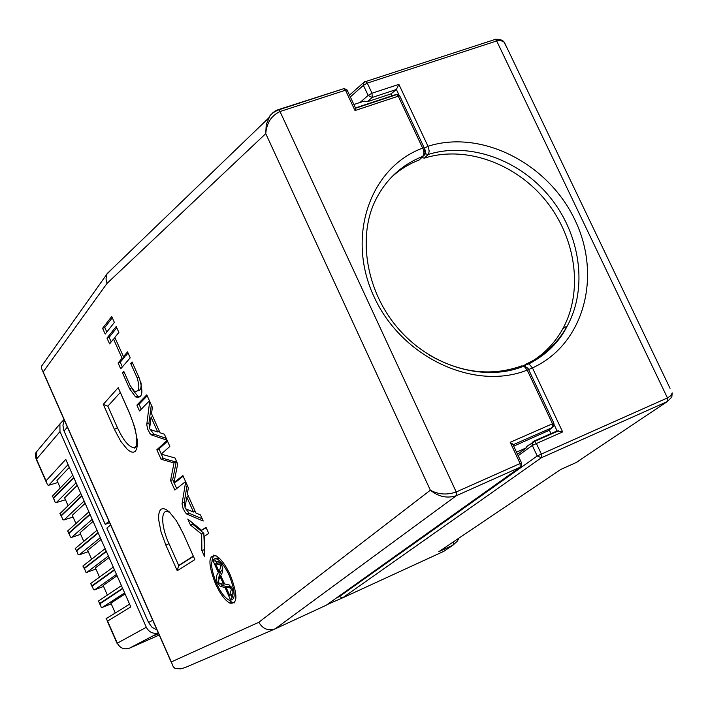 <?xml version="1.0" encoding="UTF-8"?>
<svg xmlns="http://www.w3.org/2000/svg" width="708" height="708" viewBox="0 0 708 708"><rect width="100%" height="100%" fill="white"/><g stroke="black" fill="none" stroke-linecap="round" stroke-linejoin="round"><path stroke-width="1.06" d="M215.418 583.631C219.949 593.437 224.622 599.888 229.445 602.977C237.711 604.791 238.03 595.552 230.392 575.25C225.834 565.462 221.188 559.046 216.444 556.001C208.125 554.293 207.78 563.497 215.418 583.631M229.091 600.189L231.578 602.021L234.392 602.88M218.967 557.886L214.966 558.293M229.383 575.808C225.427 567.294 221.392 561.718 217.259 559.063C210.028 557.577 209.736 565.586 216.374 583.1C220.312 591.623 224.374 597.233 228.56 599.915C235.755 601.49 236.029 593.454 229.383 575.808M516.521 452.155L526.531 447.73L526.841 446.474L529.168 444.766M551.196 434.066L549.222 429.871M547.753 430.942L513.716 446.155M392.205 96.093L391.152 93.837L367.125 101.793L364.124 101.129L353.876 104.51M130.219 357.832L120.705 368.824L118.103 362.992L122.095 358.301L113.501 339.061L109.59 343.92L106.988 338.105L116.201 326.494L118.856 332.424L114.838 337.406L123.466 356.69L127.555 351.885L130.219 357.832M137.122 377.824C140.113 387.896 139.166 392.347 134.263 391.161L130.113 385.488L123.803 371.355L122.502 372.842L129.599 388.754L135.564 396.887C142.432 398.754 143.68 392.515 139.317 378.178L132.051 361.938L130.706 363.478L137.122 377.824L138.865 377.16M177.699 463.988L173.938 482.732L182.868 475.528L185.567 481.564L174.832 490.06L170.557 480.493L174.026 462.944L161.088 459.28L156.84 449.757L167.168 440.429L169.858 446.438L161.167 454.138L175.009 457.961L177.699 463.988M151.662 434.995L167.07 440.226L164.389 434.216L160.061 432.774L151.53 413.702L152.362 407.339L149.68 401.348L146.751 424.729L147.698 429.145L149.919 433.446L151.662 434.995L153.813 434.137L150.335 429.535M190.434 525.017L201.665 534.159L201.895 550.674L204.55 556.638L204.311 536.31L208.745 533.381L206.028 527.301L201.621 530.283L187.788 519.07L190.434 525.017L192.576 524.106L203.824 533.239L201.665 534.159M187.027 514.176L203.214 521.026L200.506 514.955L195.957 513.061L187.346 493.803L188.363 487.821L185.664 481.776L182.053 503.795L182.991 508.229L185.328 512.636L187.027 514.176L189.169 513.282L185.744 508.804M136.901 405.1L139.511 410.959L149.45 400.834L146.777 394.852L136.901 405.1L139.051 404.268L141.246 409.189M102.607 328.3L105.2 334.105L114.369 322.406L111.722 316.485L102.607 328.3L104.766 327.512L106.802 332.061M326.308 605.19L275.138 628.881C268.226 631.147 262.792 628.952 258.827 622.279L430.358 490.202C438.438 494.565 447.058 495.158 456.218 491.971L520.115 463.528L510.185 442.305L513.035 444.712M391.267 177.398C399.48 169.805 408.808 163.982 419.251 159.937L423.658 155.167L423.95 152.893L423.278 149.459L398.268 96.182L355.009 110.554L345.495 90.208L280.023 111.545C271.465 115.493 266.704 122.856 265.748 133.626L266.226 124.643L269.819 116.183L272.934 112.625L276.341 110.368L278.731 109.837L280.023 111.545L456.218 491.971L456.377 495.68C447.217 498.627 438.553 496.804 430.358 490.202L265.748 133.626L107.032 283.395L106.005 278.996L106.766 274.332L112.545 268.385M44.878 361.496L41.604 366.107M107.032 283.395L43.197 371.912L41.356 368.169L41.577 366.089M274.624 629.111L185.222 667.529L180.726 668.848L175.212 668.564L173.283 666.83L171.301 661.927L258.827 622.279M527.221 370.089L523.955 366.071C485.768 382.028 432.765 367.62 399.542 330.043C365.779 292.36 358.354 238.26 374.072 203.214C384.453 180.744 400.763 165.106 422.986 156.3L424.304 155.052C425.481 154.946 425.446 152.53 424.18 147.804L422.72 148.105C370.01 167.424 345.805 236.631 374.107 296.9C401.666 357.46 474.395 391.259 527.221 370.089L528.619 369.576L553.868 423.198L552.497 423.765L527.221 370.089M523.938 366.063L521.628 365.912C491.37 376.709 460.421 372.983 428.783 354.743M191.762 522.3L192.576 524.106M206.214 527.717L201.621 530.283M203.824 533.239L204.488 550.78M204.028 549.753L201.895 550.674M193.452 512.017L186.788 497.105L185.018 507.548L185.549 508.725L193.452 512.017L195.169 511.3M188.505 496.397L186.788 497.105M185.08 507.202L184.248 502.273L182.106 503.167M187.133 485.077L184.248 502.273M189.169 513.282L202.205 518.76M157.68 431.986L151.078 417.207L149.636 428.313L150.158 429.473L157.68 431.986L159.397 431.296M152.804 416.534L151.078 417.207M149.689 427.871L148.946 423.234L146.786 424.074M151.3 404.958L148.946 423.234M153.813 434.137L166.221 438.323M183.151 476.165L176.088 481.847L173.938 482.732M176.699 488.573L174.071 482.679M173.982 482.493L172.699 479.617L170.557 480.493M172.699 479.617L176.195 462.059L174.026 462.944M176.195 462.059L163.238 458.421L161.088 459.28M163.238 458.421L161.344 454.191M161.282 454.04L158.981 448.89L156.84 449.757M158.981 448.89L167.513 441.208M147.211 395.825L139.051 404.268M132.449 362.823L130.706 363.478M132.573 389.648L137.724 396.055L139.918 396.737M124.183 372.204L122.502 372.842M141.051 382.86C141.458 388.161 140.317 390.798 137.618 390.772M122.36 366.903L120.254 362.186L118.103 362.992M120.254 362.186L124.272 357.487L122.095 358.301M124.272 357.487L123.847 356.549M115.289 338.406L113.501 339.061M111.2 341.92L109.147 337.318L106.988 338.105M109.147 337.318L116.758 327.751M128.068 353.035L125.643 355.876L123.466 356.69M112.298 317.777L104.766 327.512M213.621 555.107L211.984 560.833M231.339 589.41L229.649 595.34L226.029 587.233L230.011 587.897L231.339 589.41L232.428 588.932M219.887 576.082L223.498 584.162L219.639 583.542L218.276 582.029L219.887 576.082L220.852 575.657M215.595 563.895L219.498 564.409L220.834 565.922L219.206 571.976L215.595 563.895L217.745 562.957L220.436 563.037M231.02 586.525L228.171 586.277L226.029 587.233M233.233 592.198L231.799 594.375L229.649 595.34M224.463 583.737L223.498 584.162M221.923 565.444L220.834 565.922M222.772 568.71L221.356 571.037L219.206 571.976M215.586 560.709L216.781 563.382M220.392 571.462L218.427 572.816C216.259 574.772 215.878 578.038 217.268 582.596L218.321 582.135M218.436 578.392L220.569 571.869M227.206 586.711L222.507 585.516L220.754 583.967M230.826 594.808L231.932 597.295M227.1 586.481L224.958 587.436L220.365 586.454L217.268 582.596M224.958 587.436L230.419 599.658C232.985 597.322 233.64 593.72 232.392 588.852L229.215 584.941L224.56 583.95L220.675 575.25C222.781 573.135 223.179 569.825 221.861 565.32L218.781 561.692L212.984 560.63L218.427 572.816M553.895 423.251L553.745 426.269L552.514 427.464L513.07 444.783M396.701 94.421L397.569 94.571M355.443 107.873L355.009 110.554M424.358 148.122L424.18 147.804C425.88 151.264 425.774 153.45 423.862 154.362M423.057 156.273L419.251 159.937M325.645 605.659L520.176 467.209L521.442 465.961L521.566 462.944M523.77 365.974L526.717 363.788L528.92 363.85L532.46 367.894L528.619 369.576C528.407 368.443 526.867 367.284 523.982 366.089M120.245 392.506L107.855 406.18L103.288 404.356L118.201 387.665L129.67 413.64M107.855 406.18L117.404 427.659C123.626 440.88 129.245 447.544 134.246 447.66L136.237 446.217M177.23 570.71L165.902 545.231L160.999 531.77L158.681 519.725L158.663 514.981L159.433 511.424L160.955 509.238L163.159 508.548L165.946 509.406L169.177 511.787L176.319 520.619L183.124 533.292L194.868 559.639L177.23 570.71L178.69 565.471L193.231 556.222M170.805 513.406C160.796 505.043 159.911 523.964 168.982 543.638L178.69 565.471M526.531 447.73L517.53 454.306M421.676 157.618L424.384 158.132C465.351 145.184 515.459 163.212 545.7 200.532C575.976 237.808 583.525 290.784 562.895 328.618L567.338 325.83C588.021 287.837 580.41 234.622 549.983 197.16C519.601 159.663 469.271 141.52 428.145 154.494L424.384 158.132M523.575 365.886L525.248 365.071M525.531 364.93L528.115 363.576M533.956 360.08C546.142 352.018 555.789 341.53 562.895 328.618M533.744 441.199L557.01 430.951L555.054 432.367M557.01 430.951L554.302 424.88M507.326 48.533L503.884 41.914L500.724 40.551L497.246 40.781L367.284 83.11L372.019 93.217L398.878 84.376L396.356 89.447L391.152 93.837M494.883 39.241L499.078 39.321M457.465 541.018L452.934 545.222L438.792 551.709L560.727 469.493L576.728 462.262L579.666 460.288M424.384 148.184L428.039 146.255C481.652 129.192 548.249 163.451 574.905 219.905C602.216 276.085 584.065 344.504 532.46 367.894L562.639 431.933L536.407 443.518L541.363 454.067L667.449 397.931L670.75 395.763L672.211 392.887L671.821 397.038L667.317 401.56L541.39 457.749L537.23 455.987L532.292 445.438L532.159 442.571L533.522 441.279L534.611 441.376L526.841 446.474M457.518 540.939L458.917 538.142M327.282 604.499L342.539 597.897L339.362 596.587L537.23 455.987L541.363 454.067L541.39 457.749L342.539 597.897L443.819 551.328L446.403 549.594M494.122 39.453L495.326 39.383C499.627 39.002 502.636 39.975 504.344 42.303L670.042 388.365M398.878 84.376L428.313 146.919L429.163 151.061L428.641 153.795L428.145 154.494L425.03 153.645M396.25 89.535L372.098 97.509L368.142 95.43L363.408 85.341L363.416 82.756L364.868 81.491L365.965 81.464L367.284 83.11L363.408 85.341L350.327 96.925M562.639 431.933L557.125 430.88M110.625 524.973L106.873 528.08L148.565 622.536L151.999 627.244L157.026 630.031M64.313 420.145L62.932 425.216L63.738 430.314L105.244 524.389L109.572 522.592M158.601 633.589L155.034 635.12M155.061 635.173L158.504 633.377M108.979 521.256L105.244 524.389M64.039 419.517L59.906 423.942L59.985 431.597L146.308 627.261C148.99 632.226 152.99 634.12 158.309 632.925M100.403 599.747L98.323 601.136L99.978 603.747L122.749 588.631L130.803 606.898L107.598 621.102L117.298 643.2L146.308 627.261M92.261 582.374L90.597 583.587L92.226 586.074L114.554 570.046L122.59 588.268L99.828 603.402M84.27 564.975L82.889 566.055L84.482 568.444L106.386 551.497L114.395 569.683L92.067 585.728M76.376 547.576L75.198 548.567L76.756 550.851L98.226 532.991L106.227 551.134L84.332 568.099M67.703 530.947L69.048 533.292L90.084 514.53L98.067 532.628L76.606 550.505M60.047 513.504L61.357 515.769L81.969 496.104L89.925 514.167L68.897 532.947M52.41 496.096L53.675 498.282L73.862 477.714L81.809 495.742L61.207 515.424M59.985 431.597L36.497 459.156L46.02 480.838L65.773 459.377L73.703 477.36L53.525 497.945M53.675 498.282L55.1 502.229L56.339 502.583L65.463 499.751M61.357 515.769L62.747 519.645L63.968 519.964L73.057 517.017M69.048 533.292L70.402 537.089L71.614 537.381L80.659 534.319M76.756 550.851L78.075 554.568L79.278 554.824L88.288 551.656M84.482 568.444L85.765 572.091L86.951 572.312L95.925 569.028M92.226 586.074L93.474 589.649L94.651 589.835L103.58 586.436M99.978 603.747L101.2 607.234L102.359 607.393L111.245 603.88M108.82 617.022L106.129 618.465L107.598 621.102M46.02 480.838L47.471 484.856L48.719 485.245L57.888 482.52M158.477 633.324L153.698 635.819L158.61 633.625M139.556 396.71L137.396 397.542M77.225 485.343L64.623 497.839L68.101 505.751M85.155 503.344L72.296 515.291L75.924 523.539M93.111 521.38L79.986 532.788L83.765 541.372M101.076 539.452L87.695 550.311L91.615 559.231M109.059 557.568L95.412 567.869L99.483 577.126M117.059 575.719L103.156 585.472L107.368 595.056M125.077 593.915L110.908 603.101L115.271 613.031M69.304 467.386L56.967 480.422L60.295 487.989M355.469 107.917L395.816 94.553L396.931 94.527L398.268 96.182L399.755 95.934L396.931 94.527L355.646 108.209M546.895 431.57L552.514 427.464L552.497 423.765L510.185 442.305M118.201 387.665L129.741 413.56L134.812 427.49L137.272 440.172L137.352 445.208L136.653 449.022L135.228 451.439L133.139 452.332L130.52 451.695L127.484 449.571L120.82 441.385L114.422 429.411L103.288 404.356M183.124 533.292L194.868 559.639M43.197 371.912L171.301 661.927M277.235 110.289L277.704 109.837M278.271 109.652L344.194 88.544L345.495 90.208L347.07 89.969L344.194 88.544L278.731 109.837C273.288 112.085 269.96 114.776 268.748 117.935L107.05 273.686M512.601 443.783L521.548 462.908L520.115 463.528L520.176 467.209L456.377 495.68L275.138 628.881M131.44 388.046L129.599 388.754M347.274 90.403L355.646 108.289M399.94 96.323L424.18 147.804L423.906 152.264M129.741 413.56L129.803 413.932C135.538 428.154 137.741 438.739 136.414 445.686C135.175 447.952 134.458 448.615 134.246 447.66M114.422 429.411L117.404 427.659M168.982 543.638L165.902 545.231M399.073 95.217L396.356 89.447M576.029 462.581L667.317 401.56L667.449 397.931L496.671 40.949L495.326 39.383L365.965 81.464L363.416 82.756L349.486 95.129M443.819 551.328L452.934 545.222L453.855 541.558M527.088 363.611C544.558 355.354 557.975 342.761 567.338 325.83C559.152 342.185 546.346 354.867 528.92 363.85L525.557 364.886L525.221 366.443M523.398 365.815L526.203 364.098M558.692 430.765L534.611 441.376L536.407 443.518L532.292 445.438L518.185 455.713M336.858 597.685L339.362 596.587M360 102.483L368.142 95.43L372.019 93.217L372.196 97.421L367.125 101.793M67.384 427.101L64.021 431.013M152.698 620.235L148.565 622.536M158.362 633.049L129.564 648.139L159.229 635.023M129.564 648.139C124.219 649.9 120.139 648.254 117.298 643.2L118.608 645.36M46.038 481.582L36.692 460.306L36.444 451.934L39.559 448.226M76.101 482.803L56.339 502.583M84.146 501.052L63.968 519.964M92.208 519.336L71.614 537.381M100.288 537.664L79.278 554.824M108.377 556.028L86.951 572.312M116.493 574.436L94.651 589.835M124.626 592.888L102.359 607.393M68.074 464.598L48.719 485.245M231.578 602.021L229.445 602.977M219.285 558.178L217.259 559.063M106.766 274.332L41.551 366.178M42.816 371.479L171.424 662.617M188.939 513.167L186.806 514.07M153.486 433.986L151.335 434.836M137.724 396.055L135.564 396.887M231.525 587.224L230.011 587.897M221.002 563.754L219.498 564.409M220.365 586.454L222.507 585.516M178.549 524.265L183.036 533.354M193.328 556.444L178.319 565.984M64.419 420.375L63.915 420.977M59.906 423.942L36.444 451.934C35.223 453.12 35.152 455.642 36.25 459.51M80.818 493.503L59.861 513.689M88.907 511.849L67.517 531.115M97.014 530.23L75.198 548.567M105.129 548.656L82.889 566.055M113.271 567.117L90.597 583.587M121.422 585.613L98.323 601.136M129.591 604.154L106.067 618.73M72.747 475.183L52.215 496.299M53.1 497.68L53.693 499.025M107.129 620.757L117.05 643.342M99.368 603.066L99.961 604.428M91.615 585.41L92.208 586.764M83.88 567.789L84.473 569.144M76.163 550.205L76.756 551.559M68.455 532.664L69.048 534.009M60.773 515.15L61.366 516.495"/></g></svg>
